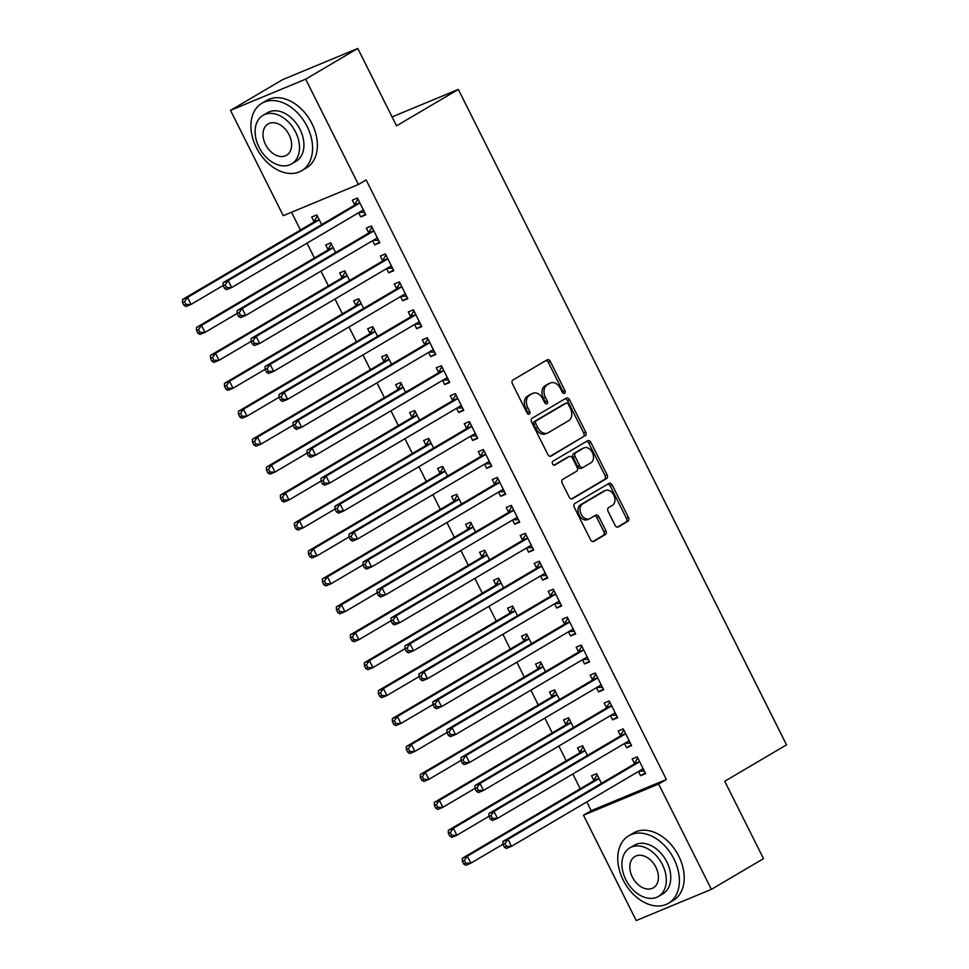 <?xml version="1.0" encoding="UTF-8"?>
<svg xmlns="http://www.w3.org/2000/svg" width="969" height="969" viewBox="0 0 969 969"><rect width="100%" height="100%" fill="white"/><g stroke="black" fill="none" stroke-linecap="round" stroke-linejoin="round"><path stroke-width="1.45" d="M564.576 393.341A2.156 1.538 67.5 0 0 564.939 390.64L550.356 361.498A3.077 2.192 67.5 0 0 547.279 359.778A3.077 2.192 67.5 0 0 547.085 359.874L512.976 379.981A3.077 2.192 67.5 0 0 512.456 383.845L527.039 412.976A2.156 1.538 67.5 0 0 529.195 414.187A2.156 1.538 67.5 0 0 529.328 414.114A2.156 1.538 67.5 0 0 529.692 411.413L527.802 407.646A9.835 7.001 67.5 0 1 529.474 395.291L532.32 393.62A9.835 7.001 67.5 0 1 532.938 393.305A9.835 7.001 67.5 0 1 542.773 398.816L544.663 402.595A2.156 1.538 67.5 0 0 546.819 403.794A2.156 1.538 67.5 0 0 546.952 403.734A2.156 1.538 67.5 0 0 547.315 401.021L545.426 397.254A9.835 7.001 67.5 0 1 547.097 384.911L549.944 383.227A9.835 7.001 67.5 0 1 550.562 382.925A9.835 7.001 67.5 0 1 560.397 388.436L562.286 392.203A2.156 1.538 67.5 0 0 564.442 393.414A2.156 1.538 67.5 0 0 564.576 393.341M563.171 393.232A2.156 1.538 67.5 0 0 562.904 391.488L548.321 362.345A3.077 2.192 67.5 0 0 546.007 360.504M527.923 414.005A2.156 1.538 67.5 0 0 527.669 412.261L525.779 408.482L527.802 407.646M545.547 403.613A2.156 1.538 67.5 0 0 545.293 401.869L543.403 398.102L545.426 397.254M615.061 525.271A3.077 2.192 67.5 0 0 618.137 527.003A3.077 2.192 67.5 0 0 618.331 526.906L627.9 521.261A3.077 2.192 67.5 0 0 628.421 517.398L612.214 485.045A3.077 2.192 67.5 0 0 609.138 483.325A3.077 2.192 67.5 0 0 608.944 483.422L574.835 503.517A3.077 2.192 67.5 0 0 574.314 507.381L590.521 539.733A3.077 2.192 67.5 0 0 593.597 541.465A3.077 2.192 67.5 0 0 593.791 541.368L605.346 534.549A3.077 2.192 67.5 0 0 605.867 530.697L598.939 516.84A3.077 2.192 67.5 0 0 595.862 515.12A3.077 2.192 67.5 0 0 595.669 515.217L589.939 518.597A8.224 5.85 67.5 0 1 589.418 518.851A8.224 5.85 67.5 0 1 581.012 513.885A8.224 5.85 67.5 0 1 582.587 503.928L605.044 490.689A8.224 5.85 67.5 0 1 605.564 490.435A8.224 5.85 67.5 0 1 613.958 495.413A8.224 5.85 67.5 0 1 612.384 505.358L608.641 507.562A3.077 2.192 67.5 0 0 608.12 511.426L615.061 525.271M586.814 801.908L591.211 810.678L666.369 779.488L366.137 179.943L358.409 184.498L283.251 215.675L230.513 110.357L305.671 79.167L358.409 184.498M666.369 779.488L658.641 784.042L711.379 889.36L636.221 920.55L583.483 815.22L658.641 784.042M230.513 110.357L282.633 79.64L357.791 48.45L396.539 125.837L458.325 89.427L786.525 744.846L724.751 781.256L763.511 858.643L711.379 889.36M357.791 48.45L305.671 79.167M585.191 435.977A3.077 2.192 67.5 0 0 585.712 432.113L569.506 399.761A3.077 2.192 67.5 0 0 566.429 398.041A3.077 2.192 67.5 0 0 566.235 398.138L532.126 418.233A3.077 2.192 67.5 0 0 531.606 422.096L547.812 454.449A3.077 2.192 67.5 0 0 550.889 456.181A3.077 2.192 67.5 0 0 551.082 456.084L583.156 436.813A3.077 2.192 67.5 0 0 583.677 432.961L567.471 400.597A3.077 2.192 67.5 0 0 565.169 398.768M590.86 442.397L607.066 474.762A3.077 2.192 67.5 0 1 606.546 478.613L572.437 498.72A3.077 2.192 67.5 0 1 572.243 498.817A3.077 2.192 67.5 0 1 569.166 497.097L562.226 483.252A3.077 2.192 67.5 0 1 562.759 479.389L576.591 471.237A3.077 2.192 67.5 0 0 577.112 467.373L572.509 458.192A3.077 2.192 67.5 0 0 569.433 456.472A3.077 2.192 67.5 0 0 569.239 456.569L554.837 465.047A2.156 1.538 67.5 0 1 554.704 465.12A2.156 1.538 67.5 0 1 552.5 463.824A2.156 1.538 67.5 0 1 552.911 461.208L587.589 440.774A3.077 2.192 67.5 0 1 587.783 440.677A3.077 2.192 67.5 0 1 590.86 442.397L588.825 443.245L605.031 475.597L607.066 474.762M458.325 89.427L392.082 116.91M624.448 743.55L626.555 747.753L631.631 745.645L623.237 728.882L618.161 730.989L620.426 735.519M587.456 755.42L582.611 745.742L577.536 747.85L579.801 752.368M596.468 687.675L598.576 691.878L603.651 689.771L595.257 673.007L590.182 675.114L592.447 679.644M559.476 699.545L554.631 689.867L549.556 691.975L551.821 696.493M568.488 631.8L570.596 636.003L575.671 633.896L567.277 617.132L562.202 619.239L564.467 623.77M531.496 643.67L526.651 633.992L521.576 636.1L523.841 640.618M540.508 575.925L542.616 580.128L547.691 578.021L539.297 561.257L534.222 563.364L536.487 567.882M503.517 587.795L498.672 578.118L493.596 580.225L495.862 584.743M512.528 520.05L514.636 524.253L519.711 522.146L511.317 505.382L506.242 507.49L508.507 512.007M475.537 531.92L470.692 522.243L465.617 524.35L467.87 528.868M484.548 464.175L486.656 468.378L491.731 466.271L483.337 449.507L478.262 451.615L480.515 456.133M447.557 476.045L442.712 466.368L437.625 468.475L439.89 472.993M456.569 408.3L458.676 412.503L463.751 410.396L455.357 393.632L450.27 395.74L452.535 400.258M419.577 420.171L414.732 410.493L409.645 412.6L411.91 417.118M428.589 352.425L430.684 356.628L435.771 354.521L427.377 337.757L422.29 339.865L424.555 344.383M391.597 364.296L386.752 354.618L381.665 356.725L383.93 361.243M400.609 296.55L402.704 300.753L407.792 298.646L399.398 281.882L394.31 283.99L396.575 288.508M363.617 308.421L358.772 298.743L353.685 300.85L355.95 305.368M372.629 240.675L374.724 244.878L379.812 242.771L371.418 226.007L366.33 228.115L368.595 232.633M335.637 252.546L330.792 242.868L325.705 244.975L327.97 249.493M291.536 212.247L300.438 230.016M307.016 243.158L314.428 257.948M321.005 271.09L328.418 285.891M334.995 299.033L342.408 313.835M348.985 326.965L356.398 341.766M362.975 354.908L370.388 369.71M376.965 382.84L384.378 397.641M390.955 410.783L398.368 425.585M404.945 438.727L412.358 453.516M418.935 466.658L426.348 481.46M432.925 494.602L440.338 509.391M446.915 522.533L454.328 537.335M460.905 550.477L468.318 565.266M474.895 578.408L482.308 593.21M488.885 606.352L496.298 621.141M502.875 634.283L510.288 649.085M516.865 662.227L524.277 677.016M530.855 690.158L538.267 704.96M544.844 718.102L552.257 732.891M558.834 746.033L566.247 760.835M572.824 773.977L580.237 788.766M321.647 224.602L316.802 214.924L311.715 217.032L313.98 221.55M358.639 212.732L360.734 216.935L365.822 214.827L357.428 198.064L352.341 200.171L354.606 204.701M349.627 280.477L344.782 270.799L339.695 272.907L341.96 277.425M386.619 268.607L388.714 272.81L393.802 270.702L385.408 253.939L380.32 256.046L382.585 260.576M377.607 336.352L372.762 326.674L367.675 328.782L369.94 333.3M414.599 324.482L416.694 328.685L421.781 326.577L413.388 309.814L408.3 311.921L410.565 316.451M405.587 392.227L400.742 382.549L395.655 384.657L397.92 389.187M442.579 380.357L444.674 384.56L449.761 382.452L441.367 365.701L436.28 367.796L438.545 372.326M433.567 448.102L428.722 438.424L423.635 440.532L425.9 445.062M470.559 436.232L472.666 440.435L477.741 438.327L469.347 421.576L464.272 423.683L466.525 428.201M461.547 503.977L456.702 494.299L451.615 496.407L453.88 500.937M498.538 492.107L500.646 496.31L505.721 494.214L497.327 477.451L492.252 479.558L494.517 484.076M489.527 559.852L484.682 550.174L479.607 552.282L481.859 556.812M526.518 547.982L528.626 552.197L533.701 550.089L525.307 533.325L520.232 535.433L522.497 539.951M517.507 615.727L512.662 606.049L507.586 608.157L509.851 612.687M554.498 603.857L556.606 608.072L561.681 605.964L553.287 589.2L548.212 591.308L550.477 595.826M545.486 671.602L540.641 661.924L535.566 664.031L537.831 668.562M582.478 659.732L584.586 663.947L589.661 661.839L581.267 645.075L576.192 647.183L578.457 651.701M573.466 727.477L568.621 717.799L563.546 719.906L565.811 724.437M610.458 715.606L612.565 719.822L617.641 717.714L609.247 700.95L604.172 703.058L606.437 707.576M601.446 783.352L596.601 773.686L591.526 775.781L593.791 780.311M638.438 771.494L640.545 775.697L645.62 773.589L637.227 756.825L632.151 758.933L634.416 763.451M591.211 810.678L583.483 815.22M360.734 216.935L365.47 214.149M374.724 244.878L379.46 242.08M388.714 272.81L393.45 270.024M402.704 300.753L407.44 297.955M416.694 328.685L421.43 325.899M430.684 356.628L435.42 353.83M444.674 384.56L449.41 381.774M458.676 412.503L463.4 409.705M472.666 440.435L477.402 437.649M486.656 468.378L491.392 465.592M500.646 496.31L505.382 493.524M514.636 524.253L519.372 521.467M528.626 552.197L533.362 549.399M542.616 580.128L547.352 577.342M556.606 608.072L561.342 605.274M570.596 636.003L575.332 633.217M584.586 663.947L589.322 661.149M598.576 691.878L603.312 689.092M612.565 719.822L617.301 717.024M626.555 747.753L631.291 744.967M640.545 775.697L645.281 772.899M550.562 382.925L548.539 383.76A9.835 7.001 67.5 0 0 547.909 384.075L549.944 383.227M543.403 398.102A9.835 7.001 67.5 0 1 545.062 385.747L547.909 384.075M532.938 393.305L530.915 394.153A9.835 7.001 67.5 0 0 530.285 394.456L532.32 393.62M525.779 408.482A9.835 7.001 67.5 0 1 527.451 396.139L530.285 394.456M550.113 456.29L583.156 436.813M568.367 404.339A2.156 1.538 67.5 0 0 566.211 403.128A2.156 1.538 67.5 0 0 566.078 403.201L536.136 420.849A2.156 1.538 67.5 0 0 535.772 423.55L537.759 427.523A9.835 7.001 67.5 0 0 547.594 433.034A9.835 7.001 67.5 0 0 548.224 432.731L568.682 420.667A9.835 7.001 67.5 0 0 570.353 408.312L568.367 404.339M564.321 403.928A2.156 1.538 67.5 0 0 564.176 403.976A2.156 1.538 67.5 0 0 564.043 404.049L566.078 403.201M547.594 433.034L545.571 433.882A9.835 7.001 67.5 0 1 535.736 428.371L533.737 424.386A2.156 1.538 67.5 0 1 534.101 421.685L564.043 404.049M571.468 498.938L604.511 479.461A3.077 2.192 67.5 0 0 605.031 475.597M567.604 457.235A3.077 2.192 67.5 0 0 567.398 457.307A3.077 2.192 67.5 0 0 567.204 457.404L554.014 465.181M590.945 462.77A8.224 5.85 67.5 0 0 592.507 452.826A8.224 5.85 67.5 0 0 584.113 447.848A8.224 5.85 67.5 0 0 583.592 448.102L575.683 452.765A3.077 2.192 67.5 0 0 575.162 456.629L579.765 465.81A3.077 2.192 67.5 0 0 582.829 467.53A3.077 2.192 67.5 0 0 583.023 467.433L590.945 462.77M584.113 447.848L582.078 448.683A8.224 5.85 67.5 0 0 581.557 448.95L583.592 448.102M582.623 467.603L581 468.281A3.077 2.192 67.5 0 1 580.806 468.378A3.077 2.192 67.5 0 1 577.73 466.658L573.127 457.465A3.077 2.192 67.5 0 1 573.648 453.613L581.557 448.95M588.825 443.245A3.077 2.192 67.5 0 0 586.524 441.404M605.564 490.435L603.53 491.271A8.224 5.85 67.5 0 0 603.009 491.537L605.044 490.689M589.418 518.851L587.384 519.699A8.224 5.85 67.5 0 1 578.99 514.721A8.224 5.85 67.5 0 1 580.552 504.764L603.009 491.537M592.822 541.574L603.312 535.397A3.077 2.192 67.5 0 0 603.832 531.533L596.904 517.688A3.077 2.192 67.5 0 0 594.603 515.847M617.362 527.112L625.865 522.109A3.077 2.192 67.5 0 0 626.386 518.245L610.179 485.881A3.077 2.192 67.5 0 0 607.878 484.052M317.335 216.002L313.786 221.889A3.137 2.229 -112.5 0 1 313.169 222.519L182.475 299.542L187.55 297.435L191.05 304.423L223.161 285.492M319.067 219.442L318.862 219.781A3.137 2.229 -112.5 0 1 318.244 220.411L187.55 297.435L184.57 301.638L182.535 302.485L183.928 305.283L185.963 304.436L184.57 301.638M185.963 304.436L191.05 304.423L185.963 306.531L183.928 305.283M182.535 302.485L182.475 299.542M358.869 203.551L353.794 205.658L223.1 282.682L228.175 280.574L358.869 203.551A3.137 2.229 67.5 0 0 359.487 202.921L359.693 202.594M225.196 284.789L228.175 280.574L231.676 287.563L226.589 289.67L224.554 288.423L226.589 287.575L225.196 284.789L223.161 285.625L224.554 288.423M363.557 210.309L363.181 210.309A3.137 2.229 67.5 0 0 362.563 210.43A3.137 2.229 67.5 0 0 362.37 210.539L231.676 287.563L226.589 287.575M353.794 205.658A3.137 2.229 67.5 0 0 354.412 205.028L357.961 199.154M364.586 212.381L359.172 212.417M223.1 282.682L223.161 285.625M331.325 243.946L327.776 249.82A3.137 2.229 -112.5 0 1 327.159 250.45L196.465 327.474L201.54 325.378L205.04 332.355L237.151 313.435M333.057 247.386L332.851 247.713A3.137 2.229 -112.5 0 1 332.234 248.343L201.54 325.378L198.56 329.581L196.525 330.417L197.918 333.215L199.953 332.367L198.56 329.581M199.953 332.367L205.04 332.355L199.953 334.462L197.918 333.215M196.525 330.417L196.465 327.474M345.315 271.877L341.766 277.764A3.137 2.229 -112.5 0 1 341.149 278.394L210.455 355.417L215.53 353.31L219.03 360.298L251.141 341.367M347.047 275.317L346.841 275.656A3.137 2.229 -112.5 0 1 346.224 276.286L215.53 353.31L212.55 357.513L210.515 358.36L211.908 361.158L213.943 360.311L212.55 357.513M213.943 360.311L219.03 360.298L213.943 362.406L211.908 361.158M210.515 358.36L210.455 355.417M372.859 231.482L367.784 233.59L237.09 310.625L242.165 308.517L372.859 231.482A3.137 2.229 67.5 0 0 373.477 230.864L373.683 230.525M239.186 312.721L242.165 308.517L245.666 315.494L240.591 317.602L238.544 316.354L240.578 315.519L239.186 312.721L237.151 313.568L238.544 316.354M377.547 238.241L377.171 238.253A3.137 2.229 67.5 0 0 376.553 238.374A3.137 2.229 67.5 0 0 376.36 238.471L245.666 315.494L240.578 315.519M367.784 233.59A3.137 2.229 67.5 0 0 368.402 232.972L371.951 227.085M378.576 240.324L373.174 240.348M237.09 310.625L237.151 313.568M386.849 259.426L381.774 261.533L251.08 338.556L256.155 336.449L386.849 259.426A3.137 2.229 67.5 0 0 387.467 258.796L387.673 258.469M253.175 340.664L256.155 336.449L259.656 343.438L254.581 345.545L252.534 344.298L254.568 343.45L253.175 340.664L251.141 341.5L252.534 344.298M391.537 266.184L391.173 266.184A3.137 2.229 67.5 0 0 390.543 266.305A3.137 2.229 67.5 0 0 390.35 266.414L259.656 343.438L254.568 343.45M381.774 261.533A3.137 2.229 67.5 0 0 382.392 260.903L385.941 255.029M392.566 268.256L387.164 268.292M251.08 338.556L251.141 341.5M256.349 147.542A39.148 27.35 -120.5 0 0 301.625 170.738A39.148 27.35 -120.5 0 0 307.137 126.479A39.148 27.35 -120.5 0 0 261.86 103.283A39.148 27.35 -120.5 0 0 256.349 147.542M301.625 170.738L306.446 167.891A39.148 27.35 -120.5 0 0 311.957 123.632A39.148 27.35 -120.5 0 0 266.693 100.437L261.86 103.283M262.987 115.347L267.432 112.731A28.186 19.695 59.5 0 1 300.027 129.422A28.186 19.695 59.5 0 1 296.054 161.29L291.621 163.906A28.186 19.695 -120.5 0 0 295.581 132.038A28.186 19.695 -120.5 0 0 262.987 115.347A28.186 19.695 -120.5 0 0 259.026 147.215A28.186 19.695 -120.5 0 0 291.621 163.906M289.089 134.739A18.169 12.694 -120.5 0 0 268.086 123.971A18.169 12.694 -120.5 0 0 265.518 144.514A18.169 12.694 -120.5 0 0 286.533 155.282A18.169 12.694 -120.5 0 0 289.089 134.739M623.176 880.07A39.148 27.35 -120.5 0 0 668.453 903.265A39.148 27.35 -120.5 0 0 673.964 859.006A39.148 27.35 -120.5 0 0 628.687 835.811A39.148 27.35 -120.5 0 0 623.176 880.07M668.453 903.265L673.273 900.419A39.148 27.35 -120.5 0 0 678.784 856.16A39.148 27.35 -120.5 0 0 633.52 832.965L628.687 835.811M629.814 847.875L634.259 845.247A28.186 19.695 59.5 0 1 666.854 861.95A28.186 19.695 59.5 0 1 662.881 893.818L658.436 896.434A28.186 19.695 -120.5 0 0 662.408 864.566A28.186 19.695 -120.5 0 0 629.814 847.875A28.186 19.695 -120.5 0 0 625.841 879.743A28.186 19.695 -120.5 0 0 658.436 896.434M655.904 867.267A18.169 12.694 -120.5 0 0 634.901 856.499A18.169 12.694 -120.5 0 0 632.345 877.042A18.169 12.694 -120.5 0 0 653.348 887.81A18.169 12.694 -120.5 0 0 655.904 867.267M359.305 299.821L355.756 305.695A3.137 2.229 -112.5 0 1 355.138 306.325L224.445 383.361L229.52 381.253L233.02 388.23L265.131 369.31M361.037 303.261L360.831 303.588A3.137 2.229 -112.5 0 1 360.214 304.218L229.52 381.253L226.54 385.456L224.505 386.292L225.898 389.09L227.933 388.254L226.54 385.456M227.933 388.254L233.02 388.23L227.933 390.337L225.898 389.09M224.505 386.292L224.445 383.361M373.295 327.752L369.746 333.639A3.137 2.229 -112.5 0 1 369.128 334.269L238.435 411.292L243.51 409.184L247.01 416.173L279.12 397.242M375.027 331.204L374.821 331.531A3.137 2.229 -112.5 0 1 374.204 332.161L243.51 409.184L240.53 413.388L238.495 414.235L239.888 417.033L241.923 416.185L240.53 413.388M241.923 416.185L247.01 416.173L241.935 418.281L239.888 417.033M238.495 414.235L238.435 411.292M400.839 287.357L395.764 289.465L265.07 366.5L270.145 364.392L400.839 287.357A3.137 2.229 67.5 0 0 401.457 286.739L401.663 286.4M267.165 368.595L270.145 364.392L273.646 371.381L268.57 373.477L266.536 372.229L268.558 371.393L267.165 368.595L265.131 369.443L266.536 372.229M405.526 294.128L405.163 294.128A3.137 2.229 67.5 0 0 404.533 294.249A3.137 2.229 67.5 0 0 404.339 294.346L273.646 371.381L268.558 371.393M395.764 289.465A3.137 2.229 67.5 0 0 396.382 288.847L399.931 282.96M406.556 296.199L401.154 296.223M265.07 366.5L265.131 369.443M414.829 315.3L409.754 317.408L279.06 394.431L284.135 392.324L414.829 315.3A3.137 2.229 67.5 0 0 415.447 314.671L415.653 314.344M281.155 396.539L284.135 392.324L287.636 399.313L282.56 401.42L280.525 400.173L282.548 399.325L281.155 396.539L279.12 397.375L280.525 400.173M419.516 322.059L419.153 322.059A3.137 2.229 67.5 0 0 418.523 322.18A3.137 2.229 67.5 0 0 418.329 322.289L287.636 399.313L282.548 399.325M409.754 317.408A3.137 2.229 67.5 0 0 410.371 316.778L413.92 310.904M420.546 324.13L415.144 324.167M279.06 394.431L279.12 397.375M387.285 355.696L383.736 361.57A3.137 2.229 -112.5 0 1 383.118 362.2L252.424 439.236L257.5 437.128L261 444.105L293.11 425.185M389.017 359.136L388.811 359.463A3.137 2.229 -112.5 0 1 388.194 360.093L257.5 437.128L254.52 441.331L252.485 442.167L253.878 444.965L255.913 444.129L254.52 441.331M255.913 444.129L261 444.105L255.925 446.212L253.878 444.965M252.485 442.167L252.424 439.236M428.819 343.232L423.744 345.339L293.05 422.375L298.125 420.267L428.819 343.232A3.137 2.229 67.5 0 0 429.437 342.614L429.642 342.275M295.145 424.47L298.125 420.267L301.625 427.256L296.55 429.364L294.515 428.104L296.538 427.268L295.145 424.47L293.11 425.318L294.515 428.104M433.506 350.003L433.143 350.003A3.137 2.229 67.5 0 0 432.513 350.124A3.137 2.229 67.5 0 0 432.319 350.221L301.625 427.256L296.538 427.268M423.744 345.339A3.137 2.229 67.5 0 0 424.361 344.722L427.91 338.835M434.548 352.074L429.134 352.098M293.05 422.375L293.11 425.318M401.275 383.627L397.726 389.514A3.137 2.229 -112.5 0 1 397.108 390.144L266.414 467.167L271.49 465.059L274.99 472.048L307.1 453.117M403.007 387.079L402.801 387.406A3.137 2.229 -112.5 0 1 402.183 388.036L271.49 465.059L268.51 469.262L266.475 470.11L267.88 472.908L269.903 472.06L268.51 469.262M269.903 472.06L274.99 472.048L269.915 474.156L267.88 472.908M266.475 470.11L266.414 467.167M442.809 371.175L437.734 373.283L307.04 450.306L312.115 448.199L442.809 371.175A3.137 2.229 67.5 0 0 443.427 370.546L443.632 370.219M309.135 452.414L312.115 448.199L315.615 455.188L310.54 457.295L308.505 456.048L310.528 455.2L309.135 452.414L307.1 453.25L308.505 456.048M447.496 377.934L447.133 377.934A3.137 2.229 67.5 0 0 446.503 378.055A3.137 2.229 67.5 0 0 446.309 378.164L315.615 455.188L310.528 455.2M437.734 373.283A3.137 2.229 67.5 0 0 438.351 372.653L441.9 366.779M448.538 380.005L443.124 380.042M307.04 450.306L307.1 453.25M415.265 411.571L411.716 417.445A3.137 2.229 -112.5 0 1 411.098 418.075L280.404 495.111L285.48 493.003L288.98 499.98L321.09 481.06M416.997 415.011L416.791 415.338A3.137 2.229 -112.5 0 1 416.173 415.967L285.48 493.003L282.5 497.206L280.465 498.054L281.87 500.84L283.893 500.004L282.5 497.206M283.893 500.004L288.98 499.98L283.905 502.087L281.87 500.84M280.465 498.054L280.404 495.111M456.799 399.119L451.724 401.214L321.03 478.25L326.105 476.142L456.799 399.119A3.137 2.229 67.5 0 0 457.416 398.489L457.622 398.15M323.125 480.345L326.105 476.142L329.605 483.131L324.53 485.239L322.495 483.991L324.518 483.143L323.125 480.345L321.09 481.193L322.495 483.991M461.486 405.878L461.123 405.878A3.137 2.229 67.5 0 0 460.493 405.999A3.137 2.229 67.5 0 0 460.299 406.096L329.605 483.131L324.518 483.143M451.724 401.214A3.137 2.229 67.5 0 0 452.341 400.597L455.89 394.71M462.528 407.949L457.114 407.973M321.03 478.25L321.09 481.193M429.255 439.502L425.706 445.389A3.137 2.229 -112.5 0 1 425.088 446.019L294.394 523.042L299.469 520.934L302.97 527.923L335.08 508.991M430.987 442.954L430.781 443.281A3.137 2.229 -112.5 0 1 430.163 443.911L299.469 520.934L296.49 525.137L294.455 525.985L295.86 528.783L297.883 527.935L296.49 525.137M297.883 527.935L302.97 527.923L297.895 530.031L295.86 528.783M294.455 525.985L294.394 523.042M470.789 427.05L465.714 429.158L335.02 506.181L340.095 504.074L470.789 427.05A3.137 2.229 67.5 0 0 471.406 426.421L471.612 426.094M337.115 508.289L340.095 504.074L343.595 511.063L338.52 513.17L336.485 511.923L338.508 511.075L337.115 508.289L335.08 509.125L336.485 511.923M475.476 433.809L475.113 433.809A3.137 2.229 67.5 0 0 474.483 433.93A3.137 2.229 67.5 0 0 474.289 434.039L343.595 511.063L338.508 511.075M465.714 429.158A3.137 2.229 67.5 0 0 466.331 428.528L469.88 422.654M476.518 435.88L471.104 435.917M335.02 506.181L335.08 509.125M443.245 467.446L439.696 473.32A3.137 2.229 -112.5 0 1 439.078 473.95L308.384 550.986L313.459 548.878L316.96 555.855L349.07 536.935M444.977 470.886L444.771 471.225A3.137 2.229 -112.5 0 1 444.153 471.842L313.459 548.878L310.48 553.081L308.445 553.929L309.85 556.715L311.873 555.879L310.48 553.081M311.873 555.879L316.96 555.855L311.885 557.962L309.85 556.715M308.445 553.929L308.384 550.986M484.779 454.994L479.703 457.102L349.01 534.125L354.085 532.017L484.779 454.994A3.137 2.229 67.5 0 0 485.396 454.364L485.602 454.025M351.105 536.22L354.085 532.017L357.585 539.006L352.51 541.114L350.475 539.866L352.498 539.018L351.105 536.22L349.07 537.068L350.475 539.866M489.466 461.753L489.103 461.753A3.137 2.229 67.5 0 0 488.473 461.874A3.137 2.229 67.5 0 0 488.279 461.971L357.585 539.006L352.498 539.018M479.703 457.102A3.137 2.229 67.5 0 0 480.321 456.472L483.87 450.585M490.508 463.824L485.094 463.848M349.01 534.125L349.07 537.068M457.235 495.377L453.686 501.264A3.137 2.229 -112.5 0 1 453.068 501.894L322.374 578.917L327.449 576.809L330.95 583.798L363.06 564.866M458.967 498.829L458.761 499.156A3.137 2.229 -112.5 0 1 458.143 499.786L327.449 576.809L324.47 581.025L322.435 581.86L323.84 584.658L325.863 583.81L324.47 581.025M325.863 583.81L330.95 583.798L325.875 585.906L323.84 584.658M322.435 581.86L322.374 578.917M498.769 482.925L493.693 485.033L363 562.056L368.075 559.961L498.769 482.925A3.137 2.229 67.5 0 0 499.386 482.296L499.592 481.968M365.095 564.164L368.075 559.961L371.575 566.938L366.5 569.045L364.465 567.798L366.488 566.95L365.095 564.164L363.06 565L364.465 567.798M503.456 489.684L503.093 489.684A3.137 2.229 67.5 0 0 502.463 489.817A3.137 2.229 67.5 0 0 502.269 489.914L371.575 566.938L366.488 566.95M493.693 485.033A3.137 2.229 67.5 0 0 494.311 484.403L497.86 478.529M504.498 491.755L499.083 491.792M363 562.056L363.06 565M471.225 523.321L467.676 529.207A3.137 2.229 -112.5 0 1 467.058 529.825L336.364 606.86L341.439 604.753L344.94 611.73L377.05 592.81M472.957 526.761L472.751 527.1A3.137 2.229 -112.5 0 1 472.133 527.717L341.439 604.753L338.46 608.956L336.425 609.804L337.83 612.59L339.853 611.754L338.46 608.956M339.853 611.754L344.94 611.73L339.865 613.837L337.83 612.59M336.425 609.804L336.364 606.86M512.758 510.869L507.683 512.976L376.989 590L382.065 587.892L512.758 510.869A3.137 2.229 67.5 0 0 513.376 510.239L513.582 509.9M379.085 592.095L382.065 587.892L385.565 594.881L380.49 596.989L378.455 595.741L380.478 594.893L379.085 592.095L377.05 592.943L378.455 595.741M517.446 517.628L517.083 517.628A3.137 2.229 67.5 0 0 516.453 517.749A3.137 2.229 67.5 0 0 516.259 517.846L385.565 594.881L380.478 594.893M507.683 512.976A3.137 2.229 67.5 0 0 508.301 512.347L511.85 506.46M518.488 519.699L513.073 519.723M376.989 590L377.05 592.943M485.215 551.264L481.666 557.139A3.137 2.229 -112.5 0 1 481.048 557.769L350.354 634.792L355.429 632.684L358.93 639.673L391.04 620.741M486.947 554.704L486.741 555.031A3.137 2.229 -112.5 0 1 486.123 555.661L355.429 632.684L352.45 636.899L350.415 637.735L351.82 640.533L353.842 639.685L352.45 636.899M353.842 639.685L358.93 639.673L353.855 641.781L351.82 640.533M350.415 637.735L350.354 634.792M526.748 538.8L521.673 540.908L390.979 617.943L396.055 615.836L526.748 538.8A3.137 2.229 67.5 0 0 527.366 538.17L527.572 537.843M393.075 620.039L396.055 615.836L399.555 622.813L394.48 624.92L392.445 623.673L394.468 622.837L393.075 620.039L391.04 620.875L392.445 623.673M531.436 545.559L531.073 545.559A3.137 2.229 67.5 0 0 530.443 545.692A3.137 2.229 67.5 0 0 530.249 545.789L399.555 622.813L394.468 622.837M521.673 540.908A3.137 2.229 67.5 0 0 522.291 540.278L525.852 534.404M532.478 547.63L527.063 547.667M390.979 617.943L391.04 620.875M499.205 579.196L495.656 585.082A3.137 2.229 -112.5 0 1 495.038 585.7L364.344 662.735L369.419 660.628L372.92 667.605L405.03 648.685M500.937 582.635L500.731 582.975A3.137 2.229 -112.5 0 1 500.113 583.592L369.419 660.628L366.439 664.831L364.405 665.679L365.81 668.465L367.832 667.629L366.439 664.831M367.832 667.629L372.92 667.605L367.845 669.712L365.81 668.465M364.405 665.679L364.344 662.735M540.738 566.744L535.663 568.851L404.969 645.875L410.044 643.767L540.738 566.744A3.137 2.229 67.5 0 0 541.356 566.114L541.562 565.787M407.065 647.97L410.044 643.767L413.545 650.756L408.47 652.864L406.435 651.616L408.458 650.768L407.065 647.97L405.03 648.818L406.435 651.616M545.426 573.503L545.062 573.503A3.137 2.229 67.5 0 0 544.433 573.624A3.137 2.229 67.5 0 0 544.239 573.721L413.545 650.756L408.458 650.768M535.663 568.851A3.137 2.229 67.5 0 0 536.281 568.222L539.842 562.335M546.468 575.574L541.053 575.598M404.969 645.875L405.03 648.818M513.195 607.139L509.646 613.014A3.137 2.229 -112.5 0 1 509.028 613.643L378.334 690.667L383.409 688.559L386.91 695.548L419.02 676.616M514.927 610.579L514.721 610.906A3.137 2.229 -112.5 0 1 514.103 611.536L383.409 688.559L380.429 692.774L378.394 693.61L379.8 696.408L381.822 695.56L380.429 692.774M381.822 695.56L386.91 695.548L381.834 697.656L379.8 696.408M378.394 693.61L378.334 690.667M554.728 594.675L549.653 596.783L418.959 673.818L424.034 671.711L554.728 594.675A3.137 2.229 67.5 0 0 555.346 594.045L555.552 593.718M421.055 675.914L424.034 671.711L427.535 678.688L422.46 680.795L420.425 679.548L422.448 678.712L421.055 675.914L419.02 676.762L420.425 679.548M559.416 601.434L559.052 601.434A3.137 2.229 67.5 0 0 558.423 601.567A3.137 2.229 67.5 0 0 558.229 601.664L427.535 678.688L422.448 678.712M549.653 596.783A3.137 2.229 67.5 0 0 550.271 596.153L553.832 590.278M560.457 603.505L555.043 603.542M418.959 673.818L419.02 676.762M527.197 635.07L523.635 640.957A3.137 2.229 -112.5 0 1 523.018 641.575L392.324 718.61L397.399 716.503L400.9 723.48L433.01 704.56M528.917 638.51L528.711 638.85A3.137 2.229 -112.5 0 1 528.093 639.467L397.399 716.503L394.419 720.706L392.384 721.554L393.789 724.34L395.812 723.504L394.419 720.706M395.812 723.504L400.9 723.48L395.824 725.587L393.789 724.34M392.384 721.554L392.324 718.61M568.718 622.619L563.643 624.726L432.949 701.75L438.024 699.642L568.718 622.619A3.137 2.229 67.5 0 0 569.336 621.989L569.542 621.662M435.045 703.845L438.024 699.642L441.525 706.631L436.45 708.739L434.415 707.491L436.438 706.643L435.045 703.845L433.01 704.693L434.415 707.491M573.406 629.378L573.042 629.378A3.137 2.229 67.5 0 0 572.413 629.499A3.137 2.229 67.5 0 0 572.219 629.596L441.525 706.631L436.438 706.643M563.643 624.726A3.137 2.229 67.5 0 0 564.261 624.097L567.822 618.21M574.447 631.449L569.033 631.473M432.949 701.75L433.01 704.693M541.187 663.014L537.625 668.889A3.137 2.229 -112.5 0 1 537.008 669.518L406.314 746.542L411.389 744.434L414.889 751.423L447 732.491M542.906 666.454L542.701 666.781A3.137 2.229 -112.5 0 1 542.083 667.411L411.389 744.434L408.409 748.649L406.374 749.485L407.779 752.283L409.802 751.435L408.409 748.649M409.802 751.435L414.889 751.423L409.814 753.531L407.779 752.283M406.374 749.485L406.314 746.542M582.708 650.55L577.633 652.658L446.939 729.693L452.014 727.586L582.708 650.55A3.137 2.229 67.5 0 0 583.326 649.92L583.532 649.593M449.035 731.789L452.014 727.586L455.515 734.563L450.44 736.67L448.405 735.423L450.428 734.587L449.035 731.789L447 732.637L448.405 735.423M587.396 657.309L587.032 657.309A3.137 2.229 67.5 0 0 586.402 657.442A3.137 2.229 67.5 0 0 586.209 657.539L455.515 734.563L450.428 734.587M577.633 652.658A3.137 2.229 67.5 0 0 578.251 652.028L581.812 646.153M588.437 659.392L583.023 659.417M446.939 729.693L447 732.637M555.176 690.945L551.615 696.832A3.137 2.229 -112.5 0 1 550.998 697.45L420.304 774.485L425.379 772.378L428.879 779.367L460.99 760.435M556.896 694.385L556.691 694.725A3.137 2.229 -112.5 0 1 556.073 695.342L425.379 772.378L422.399 776.581L420.364 777.429L421.769 780.215L423.792 779.379L422.399 776.581M423.792 779.379L428.879 779.367L423.804 781.462L421.769 780.215M420.364 777.429L420.304 774.485M596.698 678.494L591.623 680.601L460.929 757.625L466.004 755.517L596.698 678.494A3.137 2.229 67.5 0 0 597.316 677.864L597.522 677.537M463.025 759.72L466.004 755.517L469.505 762.506L464.43 764.614L462.395 763.366L464.417 762.518L463.025 759.72L460.99 760.568L462.395 763.366M601.386 685.253L601.022 685.253A3.137 2.229 67.5 0 0 600.392 685.374A3.137 2.229 67.5 0 0 600.199 685.471L469.505 762.506L464.417 762.518M591.623 680.601A3.137 2.229 67.5 0 0 592.241 679.972L595.802 674.085M602.427 687.324L597.013 687.348M460.929 757.625L460.99 760.568M569.166 718.889L565.605 724.764A3.137 2.229 -112.5 0 1 564.988 725.393L434.294 802.417L439.369 800.309L442.869 807.298L474.98 788.378M570.886 722.329L570.68 722.656A3.137 2.229 -112.5 0 1 570.063 723.286L439.369 800.309L436.389 804.524L434.354 805.36L435.759 808.158L437.782 807.31L436.389 804.524M437.782 807.31L442.869 807.298L437.794 809.406L435.759 808.158M434.354 805.36L434.294 802.417M610.688 706.425L605.613 708.533L474.919 785.568L479.994 783.461L610.688 706.425A3.137 2.229 67.5 0 0 611.306 705.807L611.512 705.468M477.014 787.664L479.994 783.461L483.495 790.438L478.42 792.545L476.385 791.298L478.42 790.462L477.014 787.664L474.98 788.512L476.385 791.298M615.376 713.184L615.012 713.196A3.137 2.229 67.5 0 0 614.382 713.317A3.137 2.229 67.5 0 0 614.189 713.414L483.495 790.438L478.42 790.462M605.613 708.533A3.137 2.229 67.5 0 0 606.231 707.903L609.792 702.028M616.417 715.267L611.003 715.292M474.919 785.568L474.98 788.512M583.156 746.82L579.595 752.707A3.137 2.229 -112.5 0 1 578.977 753.325L448.284 830.36L453.359 828.253L456.859 835.242L488.97 816.31M584.876 750.26L584.67 750.6A3.137 2.229 -112.5 0 1 584.053 751.217L453.359 828.253L450.379 832.456L448.344 833.304L449.749 836.09L451.772 835.254L450.379 832.456M451.772 835.254L456.859 835.242L451.784 837.349L449.749 836.09M448.344 833.304L448.284 830.36M624.678 734.369L619.603 736.476L488.909 813.5L493.984 811.392L624.678 734.369A3.137 2.229 67.5 0 0 625.296 733.739L625.502 733.412M491.004 815.607L493.984 811.392L497.485 818.381L492.409 820.489L490.375 819.241L492.409 818.393L491.004 815.607L488.97 816.443L490.375 819.241M629.365 741.128L629.002 741.128A3.137 2.229 67.5 0 0 628.372 741.249A3.137 2.229 67.5 0 0 628.178 741.346L497.485 818.381L492.409 818.393M619.603 736.476A3.137 2.229 67.5 0 0 620.221 735.846L623.782 729.96M630.407 743.199L624.993 743.235M488.909 813.5L488.97 816.443M597.146 774.764L593.585 780.639A3.137 2.229 -112.5 0 1 592.967 781.268L462.274 858.292L467.349 856.184L470.849 863.173L502.959 844.253M598.866 778.204L598.66 778.531A3.137 2.229 -112.5 0 1 598.043 779.161L467.349 856.184L464.369 860.399L462.334 861.235L463.739 864.033L465.762 863.185L464.369 860.399M465.762 863.185L470.849 863.173L465.774 865.281L463.739 864.033M462.334 861.235L462.274 858.292M638.668 762.3L633.593 764.408L502.899 841.443L507.974 839.336L638.668 762.3A3.137 2.229 67.5 0 0 639.286 761.682L639.492 761.343M504.994 843.539L507.974 839.336L511.475 846.312L506.399 848.42L504.364 847.172L506.399 846.337L504.994 843.539L502.959 844.387L504.364 847.172M643.355 769.059L642.992 769.071A3.137 2.229 67.5 0 0 642.362 769.192A3.137 2.229 67.5 0 0 642.168 769.289L511.475 846.312L506.399 846.337M633.593 764.408A3.137 2.229 67.5 0 0 634.211 763.79L637.772 757.903M644.397 771.142L638.983 771.167M502.899 841.443L502.959 844.387M562.904 391.488L564.939 390.64M527.669 412.261L529.692 411.413M545.293 401.869L547.315 401.021M545.062 385.747L547.097 384.911M527.451 396.139L529.474 395.291M548.321 362.345L550.356 361.498M567.471 400.597L569.506 399.761M583.677 432.961L585.712 432.113M534.101 421.685L536.136 420.849M533.737 424.386L535.772 423.55M535.736 428.371L537.759 427.523M604.511 479.461L606.546 478.613M567.204 457.404L569.239 456.569M573.648 453.613L575.683 452.765M573.127 457.465L575.162 456.629M577.73 466.658L579.765 465.81M580.552 504.764L582.587 503.928M596.904 517.688L598.939 516.84M603.832 531.533L605.867 530.697M603.312 535.397L605.346 534.549M610.179 485.881L612.214 485.045M626.386 518.245L628.421 517.398M625.865 522.109L627.9 521.261M313.786 221.889L318.862 219.781M313.169 222.519L318.244 220.411M363.181 210.309L361.691 210.927M359.487 202.921L354.412 205.028M327.776 249.82L332.851 247.713M327.159 250.45L332.234 248.343M341.766 277.764L346.841 275.656M341.149 278.394L346.224 276.286M377.171 238.253L375.681 238.871M373.477 230.864L368.402 232.972M391.173 266.184L389.671 266.814M387.467 258.796L382.392 260.903M355.756 305.695L360.831 303.588M355.138 306.325L360.214 304.218M369.746 333.639L374.821 331.531M369.128 334.269L374.204 332.161M405.163 294.128L403.661 294.746M401.457 286.739L396.382 288.847M419.153 322.059L417.651 322.689M415.447 314.671L410.371 316.778M383.736 361.57L388.811 359.463M383.118 362.2L388.194 360.093M433.143 350.003L431.641 350.621M429.437 342.614L424.361 344.722M397.726 389.514L402.801 387.406M397.108 390.144L402.183 388.036M447.133 377.934L445.631 378.564M443.427 370.546L438.351 372.653M411.716 417.445L416.791 415.338M411.098 418.075L416.173 415.967M461.123 405.878L459.621 406.495M457.416 398.489L452.341 400.597M425.706 445.389L430.781 443.281M425.088 446.019L430.163 443.911M475.113 433.809L473.611 434.439M471.406 426.421L466.331 428.528M439.696 473.32L444.771 471.225M439.078 473.95L444.153 471.842M489.103 461.753L487.601 462.37M485.396 454.364L480.321 456.472M453.686 501.264L458.761 499.156M453.068 501.894L458.143 499.786M503.093 489.684L501.591 490.314M499.386 482.296L494.311 484.403M467.676 529.207L472.751 527.1M467.058 529.825L472.133 527.717M517.083 517.628L515.581 518.245M513.376 510.239L508.301 512.347M481.666 557.139L486.741 555.031M481.048 557.769L486.123 555.661M531.073 545.559L529.571 546.189M527.366 538.17L522.291 540.278M495.656 585.082L500.731 582.975M495.038 585.7L500.113 583.592M545.062 573.503L543.561 574.12M541.356 566.114L536.281 568.222M509.646 613.014L514.721 610.906M509.028 613.643L514.103 611.536M559.052 601.434L557.55 602.064M555.346 594.045L550.271 596.153M523.635 640.957L528.711 638.85M523.018 641.575L528.093 639.467M573.042 629.378L571.54 629.995M569.336 621.989L564.261 624.097M537.625 668.889L542.701 666.781M537.008 669.518L542.083 667.411M587.032 657.309L585.53 657.939M583.326 649.92L578.251 652.028M551.615 696.832L556.691 694.725M550.998 697.45L556.073 695.342M601.022 685.253L599.52 685.87M597.316 677.864L592.241 679.972M565.605 724.764L570.68 722.656M564.988 725.393L570.063 723.286M615.012 713.196L613.51 713.814M611.306 705.807L606.231 707.903M579.595 752.707L584.67 750.6M578.977 753.325L584.053 751.217M629.002 741.128L627.5 741.745M625.296 733.739L620.221 735.846M593.585 780.639L598.66 778.531M592.967 781.268L598.043 779.161M642.992 769.071L641.49 769.689M639.286 761.682L634.211 763.79M564.176 403.976L566.211 403.128M567.398 457.307L569.433 456.472M580.806 468.378L582.829 467.53"/></g></svg>
